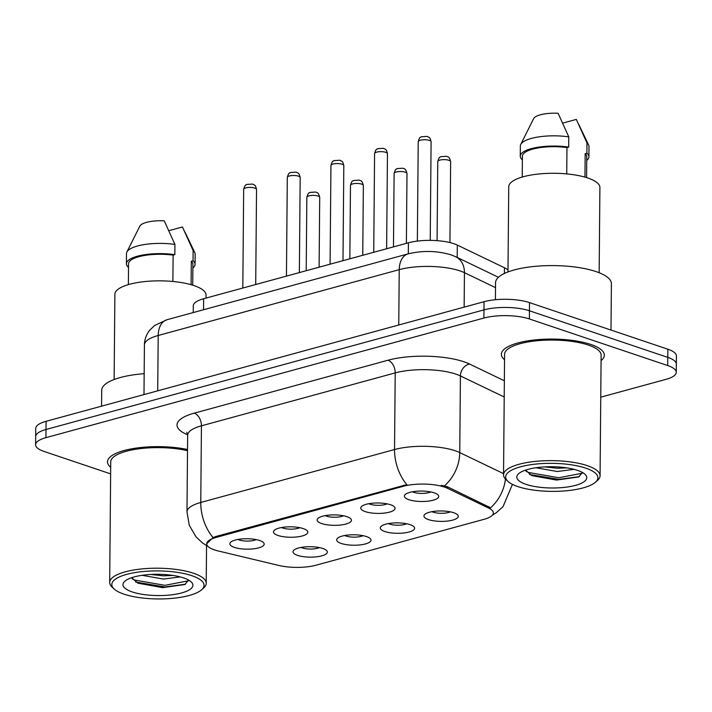 <?xml version="1.0" encoding="UTF-8"?>
<svg xmlns="http://www.w3.org/2000/svg" width="712" height="712" viewBox="0 0 712 712"><rect width="100%" height="100%" fill="white"/><g stroke="black" fill="none" stroke-linecap="round" stroke-linejoin="round"><path stroke-width="1.07" d="M366.431 536.563A17.159 5.215 0.5 0 1 370.107 538.486A17.159 5.215 0.5 0 1 362.559 544.564A17.159 5.215 0.5 0 1 341.226 543.452A17.159 5.215 0.5 0 1 337.577 538.201A17.159 5.215 0.5 0 1 366.431 536.563M344.733 535.504A10.725 3.257 -179.5 0 0 346.005 536.029A10.725 3.257 -179.5 0 0 362.995 535.664M410.067 524.646A17.159 5.215 0.5 0 1 413.743 526.56A17.159 5.215 0.5 0 1 406.205 532.647A17.159 5.215 0.5 0 1 384.863 531.526A17.159 5.215 0.5 0 1 381.214 526.275A17.159 5.215 0.5 0 1 410.067 524.646M388.378 523.587A10.725 3.257 -179.5 0 0 389.642 524.103A10.725 3.257 -179.5 0 0 406.632 523.747M453.704 512.729A17.159 5.215 0.5 0 1 457.38 514.643A17.159 5.215 0.5 0 1 449.842 520.73A17.159 5.215 0.5 0 1 428.499 519.609A17.159 5.215 0.5 0 1 424.85 514.358A17.159 5.215 0.5 0 1 453.704 512.729M432.015 511.67A10.725 3.257 -179.5 0 0 433.279 512.186A10.725 3.257 -179.5 0 0 450.269 511.83M322.794 548.48A17.159 5.215 0.5 0 1 326.47 550.403A17.159 5.215 0.5 0 1 318.923 556.481A17.159 5.215 0.5 0 1 297.58 555.369A17.159 5.215 0.5 0 1 293.94 550.118A17.159 5.215 0.5 0 1 322.794 548.48M301.096 547.421A10.725 3.257 -179.5 0 0 302.36 547.946A10.725 3.257 -179.5 0 0 319.35 547.581M303.25 528.589A17.159 5.215 0.5 0 1 306.934 530.511A17.159 5.215 0.5 0 1 299.387 536.59A17.159 5.215 0.5 0 1 278.045 535.477A17.159 5.215 0.5 0 1 274.396 530.226A17.159 5.215 0.5 0 1 303.25 528.589M281.56 527.539A10.725 3.257 -179.5 0 0 282.824 528.055A10.725 3.257 -179.5 0 0 299.814 527.69M346.895 516.672A17.159 5.215 0.5 0 1 350.571 518.594A17.159 5.215 0.5 0 1 343.024 524.673A17.159 5.215 0.5 0 1 321.682 523.56A17.159 5.215 0.5 0 1 318.042 518.309A17.159 5.215 0.5 0 1 346.895 516.672M325.197 515.613A10.725 3.257 -179.5 0 0 326.47 516.138A10.725 3.257 -179.5 0 0 343.46 515.773M390.532 504.755A17.159 5.215 0.5 0 1 394.208 506.668A17.159 5.215 0.5 0 1 386.669 512.756A17.159 5.215 0.5 0 1 365.327 511.634A17.159 5.215 0.5 0 1 361.678 506.392A17.159 5.215 0.5 0 1 390.532 504.755M368.834 503.696A10.725 3.257 -179.5 0 0 370.107 504.212A10.725 3.257 -179.5 0 0 387.097 503.856M434.169 492.838A17.159 5.215 0.5 0 1 437.844 494.751A17.159 5.215 0.5 0 1 430.306 500.839A17.159 5.215 0.5 0 1 408.964 499.717A17.159 5.215 0.5 0 1 405.315 494.466A17.159 5.215 0.5 0 1 434.169 492.838M412.479 491.778A10.725 3.257 -179.5 0 0 413.743 492.295A10.725 3.257 -179.5 0 0 430.733 491.939M259.613 540.506A17.159 5.215 0.5 0 1 263.289 542.428A17.159 5.215 0.5 0 1 255.75 548.516A17.159 5.215 0.5 0 1 234.408 547.394A17.159 5.215 0.5 0 1 230.759 542.144A17.159 5.215 0.5 0 1 259.613 540.506M237.924 539.456A10.725 3.257 -179.5 0 0 239.188 539.972A10.725 3.257 -179.5 0 0 256.178 539.616M218.148 550.946A28.961 8.802 0.5 0 1 214.41 549.878A28.961 8.802 0.5 0 1 206.711 543.817A28.961 8.802 0.5 0 1 216.012 537.453L403.49 486.252A28.961 8.802 0.5 0 1 447.51 488.298L488.752 508.119A28.961 8.802 0.5 0 1 493.354 512.943A28.961 8.802 0.5 0 1 484.053 519.315L316.021 565.212A28.961 8.802 0.5 0 1 278.828 565.453L218.148 550.946M193.228 312.559L193.29 305.813A32.182 9.781 0.5 0 1 203.623 298.737L408.403 242.801A32.182 9.781 0.5 0 1 457.309 245.079L504.443 267.739A32.182 9.781 0.5 0 1 508.003 270.053M601.079 360.601A51.486 15.655 -179.5 0 0 604.337 355.181A51.486 15.655 -179.5 0 0 590.666 344.403A51.486 15.655 -179.5 0 0 534.151 339.998A51.486 15.655 -179.5 0 0 501.364 354.282A51.486 15.655 -179.5 0 0 504.541 359.756A51.486 15.655 -179.5 0 1 501.364 354.282A51.486 15.655 -179.5 0 1 534.151 339.998A51.486 15.655 -179.5 0 1 590.666 344.403A51.486 15.655 -179.5 0 1 604.337 355.181A51.486 15.655 -179.5 0 1 601.079 360.601M206.711 543.763L213.093 537.56L216.021 536.447L406.863 484.632A37.54 24.35 -105.3 0 1 394.537 449.539A42.907 13.047 0.5 0 1 455.173 450.74A42.907 13.047 0.5 0 1 459.747 452.583L503.544 473.631M600.759 397.163L665.925 379.371A32.182 9.781 -179.5 0 0 676.258 372.287L676.4 355.938A32.182 9.781 -179.5 0 0 667.847 349.209L529.514 302.609L529.443 310.779A32.182 9.781 -179.5 0 0 483.973 309.871L46.004 429.496A32.182 9.781 -179.5 0 0 35.671 436.572A32.182 9.781 -179.5 0 1 46.004 429.496L483.973 309.871A32.182 9.781 -179.5 0 1 529.443 310.779L667.776 357.38L529.443 310.779L529.372 318.958A32.182 9.781 -179.5 0 0 483.902 318.05L45.933 437.666A32.182 9.781 -179.5 0 0 35.6 444.742A32.182 9.781 -179.5 0 0 44.153 451.479L110.627 473.881M676.329 364.117A32.182 9.781 -179.5 0 0 667.776 357.38A32.182 9.781 -179.5 0 1 676.329 364.117M441.271 485.317L447.519 486.821L490.586 507.798A37.54 30.029 -64.3 0 0 505.44 479.034M187.523 449.495A51.486 15.655 -179.5 0 0 134.746 448.302A51.486 15.655 -179.5 0 0 107.521 461.857A51.486 15.655 -179.5 0 0 110.689 467.33A51.486 15.655 -179.5 0 1 107.521 461.857A51.486 15.655 -179.5 0 1 134.746 448.302A51.486 15.655 -179.5 0 1 187.523 449.495M676.258 372.287A32.182 9.781 -179.5 0 0 667.705 365.559L529.372 318.958M529.514 302.609A32.182 9.781 -179.5 0 0 484.044 301.701L46.075 421.317A32.182 9.781 -179.5 0 0 35.742 428.393L35.6 444.742M191.804 575.679A46.129 14.026 -179.5 0 0 134.452 572.671A46.129 14.026 -179.5 0 0 114.178 589.02A46.129 14.026 -179.5 0 0 124.066 594.182A46.129 14.026 -179.5 0 0 201.603 589.785A46.129 14.026 -179.5 0 0 191.804 575.679M201.603 589.785L203.659 587.97A48.274 14.676 -179.5 0 0 206.222 583.306A48.274 14.676 -179.5 0 0 193.397 573.204A48.274 14.676 -179.5 0 0 140.415 569.075A48.274 14.676 -179.5 0 0 109.684 582.461A48.274 14.676 -179.5 0 0 112.167 587.169L114.178 589.02M187.514 450.687A48.274 14.676 -179.5 0 0 137.22 449.032A48.274 14.676 -179.5 0 0 110.734 461.883L109.684 582.461M144.171 373.675A57.921 17.613 -179.5 0 0 101.709 390.265L101.567 406.16M206.026 298.079L206.053 295.115A45.586 13.857 -179.5 0 0 193.94 285.574A45.586 13.857 -179.5 0 0 143.904 281.667A45.586 13.857 -179.5 0 0 114.881 294.314L114.134 379.514M180.252 576.916L163.395 579.07L142.133 575.314M172.909 575.438L163.431 575.83L150.73 574.468M132.254 591.939A34.977 10.636 -179.5 0 0 175.739 594.226A34.977 10.636 -179.5 0 0 191.11 581.82A34.977 10.636 -179.5 0 0 183.616 577.913A34.977 10.636 -179.5 0 0 124.814 581.241A34.977 10.636 -179.5 0 0 132.254 591.939M131.702 577.69L137.897 583.181L162.701 587.649L184.88 584.516L188.555 580.031M192.73 285.183L192.916 264.339A32.182 9.781 -179.5 0 0 191.314 261.26L191.11 284.693M192.881 267.97A34.327 10.44 -179.5 0 0 195.061 264.357L195.15 254.14A34.327 10.44 -179.5 0 0 194.785 252.6A34.327 10.44 -179.5 0 0 193.13 250.571L182.45 226.977L168.94 230.67M193.13 250.571L193.041 260.788L191.314 261.26M195.061 264.357A34.327 10.44 -179.5 0 0 193.041 260.788M172.882 281.48L173.114 255.127A32.182 9.781 -179.5 0 0 128.552 263.778L128.374 284.622M173.114 255.127L174.84 254.656L174.93 244.438L164.25 220.845A21.458 6.524 -179.5 0 0 139.846 226.131L126.887 252.003A34.327 10.44 -179.5 0 0 126.496 253.543L126.407 263.76A34.327 10.44 -179.5 0 0 128.427 267.329L128.525 267.303M174.93 244.438A34.327 10.44 -179.5 0 0 126.887 252.003M174.84 254.656A34.327 10.44 -179.5 0 0 126.407 263.76M188.662 580.752L164.988 585.326L134.808 580.075L132.085 578.758M185.529 584.205L164.979 586.946L135.636 582.042M585.656 468.104A46.129 14.026 -179.5 0 0 528.304 465.105A46.129 14.026 -179.5 0 0 508.03 481.454A46.129 14.026 -179.5 0 0 517.909 486.608A46.129 14.026 -179.5 0 0 595.454 482.211A46.129 14.026 -179.5 0 0 585.656 468.104M595.454 482.211L597.502 480.395A48.274 14.676 -179.5 0 0 600.074 475.732A48.274 14.676 -179.5 0 0 587.249 465.63A48.274 14.676 -179.5 0 0 534.267 461.501A48.274 14.676 -179.5 0 0 503.535 474.895A48.274 14.676 -179.5 0 0 506.018 479.594L508.03 481.454M600.074 475.732L601.124 355.155A48.274 14.676 -179.5 0 0 588.299 345.053A48.274 14.676 -179.5 0 0 535.317 340.923A48.274 14.676 -179.5 0 0 504.586 354.309L503.535 474.895M610.994 330.057L611.403 283.705A57.921 17.613 -179.5 0 0 596.015 271.583A57.921 17.613 -179.5 0 0 532.442 266.626A57.921 17.613 -179.5 0 0 495.552 282.7L495.41 299.725M599.157 272.732L599.904 187.541A45.586 13.857 -179.5 0 0 587.792 178A45.586 13.857 -179.5 0 0 537.756 174.102A45.586 13.857 -179.5 0 0 508.733 186.749L507.985 271.94M574.103 469.35L557.247 471.504L535.985 467.748M566.761 467.864L557.274 468.256L544.573 466.894M526.097 484.374A34.977 10.636 -179.5 0 0 569.591 486.652A34.977 10.636 -179.5 0 0 584.961 474.254A34.977 10.636 -179.5 0 0 577.468 470.347A34.977 10.636 -179.5 0 0 518.665 473.676A34.977 10.636 -179.5 0 0 526.097 484.374M525.554 470.116L531.739 475.607L556.553 480.075L578.722 476.942L582.407 472.465M586.581 177.608L586.759 156.774A32.182 9.781 -179.5 0 0 585.166 153.685L584.961 177.128M586.732 160.405A34.327 10.44 -179.5 0 0 588.904 156.791L589.002 146.574A34.327 10.44 -179.5 0 0 588.637 145.034A34.327 10.44 -179.5 0 0 586.982 142.996L576.302 119.411L562.783 123.105M586.982 142.996L586.893 153.222L585.166 153.685M588.904 156.791A34.327 10.44 -179.5 0 0 586.893 153.222M566.734 173.906L566.966 147.553A32.182 9.781 -179.5 0 0 522.403 156.213L522.225 177.048M566.966 147.553L568.683 147.09L568.772 136.864L558.101 113.279A21.458 6.524 -179.5 0 0 533.697 118.557L520.739 144.438A34.327 10.44 -179.5 0 0 520.347 145.969L520.258 156.186A34.327 10.44 -179.5 0 0 522.279 159.764L522.377 159.737M568.772 136.864A34.327 10.44 -179.5 0 0 520.739 144.438M568.683 147.09A34.327 10.44 -179.5 0 0 520.258 156.186M582.505 473.177L558.84 477.761L528.66 472.501L525.937 471.184M579.372 476.631L558.822 479.381L529.488 474.468M403.49 486.252L403.499 485.246M447.51 488.298L447.519 486.821M488.752 508.119L488.761 506.641M216.012 537.453L216.021 536.447M203.534 309.747L203.623 298.737M504.399 273.461L504.443 267.739M457.202 257.468L457.309 245.079M408.305 253.819L408.403 242.801M187.639 434.818A53.631 16.305 0.5 0 1 194.243 413.156L388.013 360.228A10.725 6.96 -105.3 0 1 395.204 372.901L201.434 425.82A42.907 13.047 -179.5 0 0 187.648 435.263L186.82 432.38M388.013 360.228A53.631 16.305 0.5 0 1 463.806 361.732A53.631 16.305 0.5 0 1 469.528 364.028L504.354 380.769M444.466 485.851A37.54 30.029 -64.3 0 0 459.747 452.583L460.415 375.936A42.907 13.047 -179.5 0 0 455.84 374.103A42.907 13.047 -179.5 0 0 395.204 372.901L394.537 449.539L200.766 502.467A37.54 24.35 74.7 0 0 213.093 537.56M207.904 546.353L202.697 543.114L196.031 536.884L189.267 525.225L186.98 511.901A42.907 13.047 0.5 0 1 200.766 502.467L201.434 425.82A10.725 6.96 -105.3 0 0 194.243 413.156M483.902 318.05L484.044 301.701M45.933 437.666L46.075 421.317M667.705 365.559L667.847 349.209M504.212 396.985L460.415 375.936A10.725 8.58 115.7 0 1 469.528 364.028M495.507 287.621L464.447 272.687A42.907 13.047 -179.5 0 0 459.872 270.854A42.907 13.047 -179.5 0 0 399.236 269.652L158.197 335.486A42.907 13.047 -179.5 0 0 144.42 344.92C144.527 339.508 146.245 334.667 149.565 330.386L154.655 325.464L167.106 319.697L408.145 253.864A21.458 13.911 -105.3 0 0 399.236 269.652L398.756 324.992M157.717 390.826L158.197 335.486A21.458 13.911 -105.3 0 1 167.106 319.697M464.144 307.13L464.447 272.687A21.458 17.159 -64.3 0 0 455.698 256.738L498.436 277.28M243.673 189.303C245.435 183.251 246.014 185.583 246.681 184.444L252.609 184.061C254.896 185.601 255.19 184.132 256.543 189.419A6.435 1.958 -179.5 0 0 254.834 188.075A6.435 1.958 -179.5 0 0 247.767 187.523A6.435 1.958 -179.5 0 0 243.673 189.303L242.81 288.031M318.006 196.04A6.435 1.958 -179.5 0 0 310.939 195.489A6.435 1.958 -179.5 0 0 306.845 197.277C308.608 191.216 309.186 193.548 309.853 192.418L315.781 192.035C316.947 193.157 318.148 191.305 319.715 197.393A6.435 1.958 -179.5 0 0 318.006 196.04M287.31 177.386C289.072 171.325 289.651 173.657 290.318 172.526L296.245 172.144C298.533 173.675 298.835 172.215 300.179 177.502A6.435 1.958 -179.5 0 0 298.47 176.149A6.435 1.958 -179.5 0 0 291.404 175.606A6.435 1.958 -179.5 0 0 287.31 177.386L286.447 276.114M330.947 165.469C332.709 159.408 333.287 161.74 333.955 160.609L339.882 160.227C342.169 161.757 342.472 160.298 343.816 165.585A6.435 1.958 -179.5 0 0 342.107 164.232A6.435 1.958 -179.5 0 0 335.049 163.68A6.435 1.958 -179.5 0 0 330.947 165.469L330.083 264.197M374.583 153.552C376.345 147.491 376.924 149.823 377.591 148.692L383.519 148.31C385.815 149.84 386.109 148.372 387.462 153.659A6.435 1.958 -179.5 0 0 385.753 152.315A6.435 1.958 -179.5 0 0 378.686 151.763A6.435 1.958 -179.5 0 0 374.583 153.552L373.729 252.279M418.229 141.635C419.991 135.574 420.561 137.905 421.228 136.775L427.164 136.393C429.452 137.923 429.745 136.455 431.098 141.741A6.435 1.958 -179.5 0 0 429.389 140.398A6.435 1.958 -179.5 0 0 422.323 139.846A6.435 1.958 -179.5 0 0 418.229 141.635L417.357 241.092M361.643 184.123A6.435 1.958 -179.5 0 0 354.585 183.571A6.435 1.958 -179.5 0 0 350.482 185.36C352.244 179.299 352.823 181.631 353.49 180.501L359.418 180.118C360.583 181.24 361.785 179.388 363.36 185.467A6.435 1.958 -179.5 0 0 361.643 184.123M405.288 172.206A6.435 1.958 -179.5 0 0 398.222 171.654A6.435 1.958 -179.5 0 0 394.119 173.443C395.89 167.382 396.459 169.714 397.127 168.584L403.054 168.201C404.22 169.322 405.431 167.471 406.997 173.55A6.435 1.958 -179.5 0 0 405.288 172.206M448.925 160.289A6.435 1.958 -179.5 0 0 441.858 159.737A6.435 1.958 -179.5 0 0 437.764 161.517C439.526 155.465 440.105 157.797 440.764 156.667L446.7 156.284C447.866 157.405 449.067 155.554 450.634 161.633A6.435 1.958 -179.5 0 0 448.925 160.289M492.384 515.177L496.291 512.729L503.055 506.632L512.418 484.356M186.98 511.901L187.648 435.263M408.145 253.864C422.643 250.375 436.919 250.704 450.963 254.825L455.698 256.738M144.42 344.92L143.984 394.582M256.543 189.419L255.715 284.506M306.845 197.277L306.204 270.72M319.715 197.393L319.11 267.196M300.179 177.502L299.352 272.589M343.816 165.585L342.988 260.672M387.462 153.659L386.625 248.755M431.098 141.741L430.235 240.38M350.482 185.36L349.841 258.794M363.36 185.467L362.746 255.27M394.119 173.443L393.478 246.877M406.997 173.55L406.383 243.353M437.764 161.517L437.07 240.656M450.634 161.633L449.931 242.578M184.96 232.076L194.785 252.6M206.551 545.615L206.222 583.306M578.803 124.511L588.637 145.034"/></g></svg>

